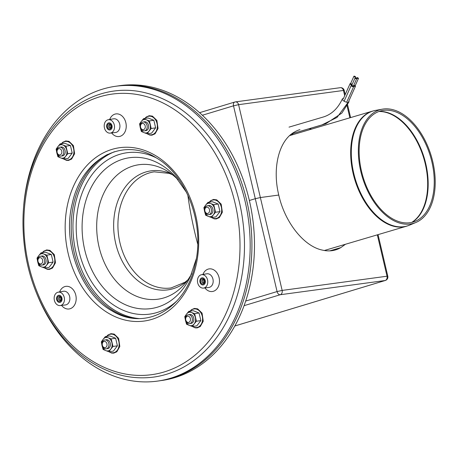 <?xml version="1.0" encoding="UTF-8"?>
<svg xmlns="http://www.w3.org/2000/svg" width="458" height="458" viewBox="0 0 458 458"><rect width="100%" height="100%" fill="white"/><g stroke="black" fill="none" stroke-linecap="round" stroke-linejoin="round"><path stroke-width="0.69" d="M348.796 101.121A3.607 1.363 -156 0 1 348.944 101.911A3.607 1.363 -156 0 1 348.086 102.357A3.607 1.363 -156 0 1 344.164 101.212A3.607 1.363 -156 0 1 342.349 98.968A3.607 1.363 -156 0 1 343.431 98.516M358.225 78.587A0.905 0.343 24.1 0 0 358.442 78.478A0.905 0.343 24.1 0 0 357.755 77.797A0.905 0.343 24.1 0 0 356.793 77.74A0.905 0.343 24.1 0 0 357.246 78.301A0.905 0.343 24.1 0 0 358.225 78.587M353.771 85.251A0.905 0.343 -155.9 0 1 354.675 85.6A0.905 0.343 -155.9 0 1 355.03 86.098A0.905 0.343 -155.9 0 1 354.813 86.213A0.905 0.343 -155.9 0 1 353.559 85.726M353.473 85.909A1.351 0.51 24.1 0 0 355.116 86.448A1.351 0.51 24.1 0 0 355.437 86.281A1.351 0.51 24.1 0 0 355.185 85.749M356.479 78.839A0.905 0.343 24.1 0 0 356.69 78.73A0.905 0.343 24.1 0 0 356.009 78.049A0.905 0.343 24.1 0 0 355.042 77.992A0.905 0.343 24.1 0 0 355.494 78.553A0.905 0.343 24.1 0 0 356.479 78.839M353.061 86.465A0.905 0.343 -155.9 0 1 352.082 86.178A0.905 0.343 -155.9 0 1 351.63 85.617A0.905 0.343 -155.9 0 1 352.591 85.675A0.905 0.343 -155.9 0 1 353.278 86.356A0.905 0.343 -155.9 0 1 353.061 86.465M351.784 85.268A1.351 0.51 24.1 0 0 351.217 85.434A1.351 0.51 24.1 0 0 351.899 86.276A1.351 0.51 24.1 0 0 353.37 86.705A1.351 0.51 24.1 0 0 353.69 86.539A1.351 0.51 24.1 0 0 353.433 86.007M355.322 77.11A0.905 0.343 24.1 0 0 355.54 76.996A0.905 0.343 24.1 0 0 354.853 76.314A0.905 0.343 24.1 0 0 353.891 76.257A0.905 0.343 24.1 0 0 354.343 76.818A0.905 0.343 24.1 0 0 355.322 77.11M352.042 84.701A0.905 0.343 -155.9 0 1 351.91 84.73A0.905 0.343 -155.9 0 1 350.931 84.444A0.905 0.343 -155.9 0 1 350.479 83.883A0.905 0.343 -155.9 0 1 351.309 83.888A0.905 0.343 -155.9 0 1 352.128 84.507M350.633 83.533A1.351 0.51 24.1 0 0 350.067 83.7A1.351 0.51 24.1 0 0 350.582 84.438A1.351 0.51 24.1 0 0 351.921 84.965M292.983 133.49A4.511 2.748 -106.5 0 1 290.578 134.795M42.228 265.039A4.511 3.418 81.7 0 1 37.842 259.331A4.511 3.418 81.7 0 1 43.533 257.608A4.511 3.418 81.7 0 1 42.228 265.039M41.043 263.854A3.16 2.393 81.7 0 1 37.974 259.858A3.16 2.393 81.7 0 1 41.959 258.65A3.16 2.393 81.7 0 1 41.043 263.854M108.878 345.733A4.511 3.418 81.7 0 1 103.187 347.456A4.511 3.418 81.7 0 1 104.493 340.025A4.511 3.418 81.7 0 1 108.878 345.733M106.995 345.464A3.16 2.393 81.7 0 1 103.01 346.666A3.16 2.393 81.7 0 1 103.926 341.462A3.16 2.393 81.7 0 1 106.995 345.464M191.284 316.117A4.511 3.418 81.7 0 1 189.984 323.548A4.511 3.418 81.7 0 1 185.599 317.835A4.511 3.418 81.7 0 1 191.284 316.117M189.709 317.159A3.16 2.393 81.7 0 1 188.799 322.358A3.16 2.393 81.7 0 1 185.73 318.362A3.16 2.393 81.7 0 1 189.709 317.159M207.045 205.802A4.511 3.418 81.7 0 1 211.43 211.51A4.511 3.418 81.7 0 1 205.739 213.233A4.511 3.418 81.7 0 1 207.045 205.802M206.478 207.245A3.16 2.393 81.7 0 1 209.546 211.241A3.16 2.393 81.7 0 1 205.562 212.443A3.16 2.393 81.7 0 1 206.478 207.245M140.394 125.108A4.511 3.418 81.7 0 1 146.079 123.385A4.511 3.418 81.7 0 1 144.78 130.816A4.511 3.418 81.7 0 1 140.394 125.108M140.526 125.635A3.16 2.393 81.7 0 1 144.505 124.427A3.16 2.393 81.7 0 1 143.594 129.631A3.16 2.393 81.7 0 1 140.526 125.635M57.983 154.73A4.511 3.418 81.7 0 1 59.288 147.293A4.511 3.418 81.7 0 1 63.673 153.006A4.511 3.418 81.7 0 1 57.983 154.73M57.811 153.94A3.16 2.393 81.7 0 1 58.721 148.736A3.16 2.393 81.7 0 1 61.79 152.732A3.16 2.393 81.7 0 1 57.811 153.94M360.795 171.401A59.219 36.05 73.5 0 0 415.847 222.502A59.219 36.05 73.5 0 0 431.35 156.31A59.219 36.05 73.5 0 0 382.361 109.17A59.219 36.05 73.5 0 0 360.795 171.401M361.528 171.315A57.874 35.226 73.5 0 0 415.326 221.254A57.874 35.226 73.5 0 0 430.474 156.567A57.874 35.226 73.5 0 0 382.596 110.504A57.874 35.226 73.5 0 0 361.528 171.315M197.701 244.08C193.202 227.094 189.91 210.766 187.837 195.097C189.91 210.766 193.202 227.094 197.701 244.08M345.481 244.257L340.804 247.618L329.852 250.858M340.804 247.618A62.717 38.174 -106.5 0 1 335.519 249.913A62.717 38.174 -106.5 0 1 322.415 250.108C303.923 246.438 284.865 222.405 278.762 195.051L260.373 197.547L255.289 198.698L260.373 197.547L238.589 104.67A3.607 2.851 -97.7 0 0 235.355 101.905L235.355 101.905A3.607 2.851 -97.7 0 0 235.017 101.979A3.607 2.342 73.2 0 0 234.794 102.031L234.794 102.031A3.607 2.342 73.2 0 0 233.506 105.827L238.589 104.67L343.46 90.461A3.607 2.851 -97.7 0 0 340.231 87.696L235.355 101.905A3.607 3.607 0 0 0 234.794 102.031L199.591 112.679M249.352 200.489L255.289 198.698L249.352 200.489M234.794 326.004L385.327 280.473A3.607 2.342 -106.8 0 1 385.104 280.525A3.607 2.851 -97.7 0 0 387.027 276.208L282.151 290.418L277.073 291.569A3.607 2.342 73.2 0 0 280.227 294.734A3.607 2.851 -97.7 0 0 282.151 290.418L260.373 197.547L278.762 195.051C272.058 167.783 279.014 140.222 294.694 131.921A62.717 38.174 -106.5 0 1 299.973 129.625M385.327 280.473A3.607 3.607 0 0 0 387.794 276.191L387.027 276.208L377.329 234.845M308.984 128.755A62.717 38.174 -106.5 0 1 311.606 129.116M344.691 95.699L343.46 90.461L344.233 90.449A3.607 3.607 0 0 0 340.231 87.696M161.044 380.581A148.896 112.714 -98.3 0 0 249.301 200.266A148.896 112.714 -98.3 0 0 118.21 85.904M178.007 179.668A67.904 51.405 -98.3 0 0 105.712 189.475A67.904 51.405 -98.3 0 0 119.572 284.853A67.904 51.405 -98.3 0 0 191.673 273.672M138.757 318.545A85.726 64.899 81.7 0 1 74.127 242.763A85.726 64.899 81.7 0 1 114.506 151.718M107.619 154.392A85.726 64.899 -98.3 0 0 72.375 243.015A85.726 64.899 -98.3 0 0 131.394 317.944M23.719 205.476A148.896 112.714 81.7 0 1 102.689 89.115A148.896 112.714 81.7 0 1 115.181 86.333A148.896 112.714 81.7 0 1 248.139 217.47A148.896 112.714 81.7 0 1 158.016 381.027A148.896 112.714 81.7 0 1 36.405 292.811M158.016 381.027L159.768 380.775A148.896 112.714 -98.3 0 0 249.891 217.212A148.896 112.714 -98.3 0 0 116.927 86.081L115.181 86.333M111.952 127.908A3.607 2.731 81.7 0 1 109.886 129.98A3.607 2.731 81.7 0 1 106.662 126.803A3.607 2.731 81.7 0 1 108.844 122.836A3.607 2.731 81.7 0 1 111.46 124.307A3.607 2.731 81.7 0 1 111.952 127.908A3.607 2.731 81.7 0 1 109.886 129.98A3.607 2.731 81.7 0 1 106.662 126.803A3.607 2.731 81.7 0 1 108.844 122.836A3.607 2.731 81.7 0 1 111.46 124.307A3.607 2.731 81.7 0 1 111.952 127.908M205.195 282.889A3.607 2.731 81.7 0 1 203.129 284.956A3.607 2.731 81.7 0 1 199.906 281.779A3.607 2.731 81.7 0 1 202.093 277.811A3.607 2.731 81.7 0 1 204.709 279.283A3.607 2.731 81.7 0 1 205.195 282.889A3.607 2.731 81.7 0 1 203.129 284.956A3.607 2.731 81.7 0 1 199.906 281.779A3.607 2.731 81.7 0 1 202.093 277.811A3.607 2.731 81.7 0 1 204.709 279.283A3.607 2.731 81.7 0 1 205.195 282.889M61.887 300.356A3.607 2.731 81.7 0 1 59.826 302.423A3.607 2.731 81.7 0 1 56.603 299.246A3.607 2.731 81.7 0 1 58.784 295.278A3.607 2.731 81.7 0 1 61.401 296.75A3.607 2.731 81.7 0 1 61.887 300.356A3.607 2.731 81.7 0 1 59.826 302.423A3.607 2.731 81.7 0 1 56.603 299.246A3.607 2.731 81.7 0 1 58.784 295.278A3.607 2.731 81.7 0 1 61.401 296.75A3.607 2.731 81.7 0 1 61.887 300.356M207.457 284.2A6.767 5.124 81.7 0 1 203.478 288.093A6.767 5.124 81.7 0 1 197.541 282.122A6.767 5.124 81.7 0 1 201.531 274.703A6.767 5.124 81.7 0 1 206.506 277.388A6.767 5.124 81.7 0 1 207.457 284.2M55.344 302.744A6.767 5.124 81.7 0 1 58.229 292.17A6.767 5.124 81.7 0 1 64.372 298.118A6.767 5.124 81.7 0 1 60.175 305.566A6.767 5.124 81.7 0 1 55.344 302.744M108.477 119.698A6.767 5.124 81.7 0 1 114.454 125.795A6.767 5.124 81.7 0 1 110.235 133.118A6.767 5.124 81.7 0 1 104.292 127.147A6.767 5.124 81.7 0 1 108.288 119.727A6.767 5.124 81.7 0 1 108.477 119.698M111.305 127.536A2.708 2.05 81.7 0 1 107.779 127.965A2.708 2.05 81.7 0 1 109.01 123.723A2.708 2.05 81.7 0 1 111.305 127.536M111.242 127.072A1.803 1.368 81.7 0 1 108.889 127.358A1.803 1.368 81.7 0 1 109.714 124.536A1.803 1.368 81.7 0 1 111.242 127.072A1.803 1.368 81.7 0 1 110.985 125.252M110.767 127.851A1.803 1.368 81.7 0 1 109.765 126.351A1.803 1.368 81.7 0 1 110.298 124.628M204.549 282.512A2.708 2.05 81.7 0 1 201.022 282.941A2.708 2.05 81.7 0 1 202.253 278.699A2.708 2.05 81.7 0 1 204.549 282.512M204.486 282.054A1.803 1.368 81.7 0 1 202.138 282.34A1.803 1.368 81.7 0 1 202.957 279.512A1.803 1.368 81.7 0 1 204.486 282.054A1.803 1.368 81.7 0 1 204.228 280.227M204.01 282.826A1.803 1.368 81.7 0 1 203.009 281.327A1.803 1.368 81.7 0 1 203.541 279.603M61.246 299.979A2.708 2.05 81.7 0 1 57.719 300.408A2.708 2.05 81.7 0 1 58.95 296.171A2.708 2.05 81.7 0 1 61.246 299.979M61.189 299.498A1.803 1.368 81.7 0 1 60.925 297.694M60.708 300.293A1.803 1.368 81.7 0 1 59.706 298.793A1.803 1.368 81.7 0 1 60.238 297.07M61.183 299.521A1.803 1.368 81.7 0 1 58.83 299.807A1.803 1.368 81.7 0 1 59.655 296.979A1.803 1.368 81.7 0 1 61.183 299.521M44.621 268.01L46.458 265.394A6.767 5.124 -98.3 0 0 47.586 258.959A6.767 5.124 -98.3 0 0 43.785 254.013L41.06 252.833L38.861 255.501L37.024 258.117L37.733 261.936A6.767 5.124 -98.3 0 0 41.529 266.882L44.621 268.01L49.052 267.363L53.094 262.079L51.313 254.493L46.876 255.135L43.785 254.013A6.767 5.124 -98.3 0 0 38.861 255.501A6.767 5.124 -98.3 0 0 37.733 261.936L38.804 265.703L41.529 266.882A6.767 5.124 -98.3 0 0 46.458 265.394L48.657 262.726L53.094 262.079M41.06 252.833L45.497 252.186L51.313 254.493M48.657 262.726L46.876 255.135M42.565 264.913A4.511 3.418 -98.3 0 0 43.687 264.827A4.511 3.418 -98.3 0 0 45.886 259.228A4.511 3.418 -98.3 0 0 41.294 256.194M63.736 159.023L65.574 156.407A6.767 5.124 -98.3 0 0 66.702 149.972A6.767 5.124 -98.3 0 0 62.901 145.026L60.175 143.852L57.977 146.52L56.139 149.136L56.849 152.955A6.767 5.124 -98.3 0 0 60.645 157.901L63.736 159.023L68.168 158.382L72.209 153.098L70.429 145.507L65.992 146.154L62.901 145.026A6.767 5.124 -98.3 0 0 57.977 146.52A6.767 5.124 -98.3 0 0 56.849 152.955L57.92 156.722L60.645 157.901A6.767 5.124 -98.3 0 0 65.574 156.407L67.773 153.739L72.209 153.098M60.175 143.852L64.612 143.205L70.429 145.507M67.773 153.739L65.992 146.154M61.681 155.932A4.511 3.418 -98.3 0 0 62.803 155.846A4.511 3.418 -98.3 0 0 65.002 150.241A4.511 3.418 -98.3 0 0 60.41 147.213M147.173 133.788L149.01 131.171A6.767 5.124 -98.3 0 0 150.138 124.736A6.767 5.124 -98.3 0 0 146.337 119.79L143.612 118.611L141.413 121.278L139.576 123.895L140.28 127.719A6.767 5.124 -98.3 0 0 144.081 132.66L147.173 133.788L151.604 133.141L155.64 127.856L153.859 120.271L149.428 120.918L146.337 119.79A6.767 5.124 -98.3 0 0 141.413 121.278A6.767 5.124 -98.3 0 0 140.28 127.719L141.356 131.486L144.081 132.66A6.767 5.124 -98.3 0 0 149.01 131.171L151.209 128.503L155.64 127.856M143.612 118.611L148.043 117.969L153.859 120.271M151.209 128.503L149.428 120.918M145.112 130.69A4.511 3.418 -98.3 0 0 146.239 130.604A4.511 3.418 -98.3 0 0 148.438 125.005A4.511 3.418 -98.3 0 0 143.846 121.971M211.487 217.533L213.325 214.916A6.767 5.124 -98.3 0 0 214.459 208.482A6.767 5.124 -98.3 0 0 210.657 203.535L207.932 202.356L205.728 205.024L203.896 207.64L204.6 211.459A6.767 5.124 -98.3 0 0 208.401 216.405L211.487 217.533L215.924 216.886L219.96 211.602L218.18 204.016L213.749 204.663L210.657 203.535A6.767 5.124 -98.3 0 0 205.728 205.024A6.767 5.124 -98.3 0 0 204.6 211.459L205.671 215.231L208.401 216.405A6.767 5.124 -98.3 0 0 213.325 214.916L215.529 212.249L219.96 211.602M207.932 202.356L212.363 201.715L218.18 204.016M215.529 212.249L213.749 204.663M209.432 214.436A4.511 3.418 -98.3 0 0 210.554 214.35A4.511 3.418 -98.3 0 0 212.758 208.751A4.511 3.418 -98.3 0 0 208.167 205.716M192.377 326.514L194.209 323.898A6.767 5.124 -98.3 0 0 195.343 317.463A6.767 5.124 -98.3 0 0 191.541 312.516L188.816 311.337L186.612 314.011L184.78 316.627L185.484 320.445A6.767 5.124 -98.3 0 0 189.286 325.392L192.377 326.514L196.808 325.873L200.844 320.589L199.064 312.997L194.633 313.644L191.541 312.516A6.767 5.124 -98.3 0 0 186.612 314.011A6.767 5.124 -98.3 0 0 185.484 320.445L186.555 324.212L189.286 325.392A6.767 5.124 -98.3 0 0 194.209 323.898L196.413 321.23L200.844 320.589M188.816 311.337L193.247 310.696L199.064 312.997M196.413 321.23L194.633 313.644M190.316 323.422A4.511 3.418 -98.3 0 0 191.438 323.337A4.511 3.418 -98.3 0 0 193.642 317.732A4.511 3.418 -98.3 0 0 189.051 314.698M108.941 351.755L110.779 349.139A6.767 5.124 -98.3 0 0 111.907 342.704A6.767 5.124 -98.3 0 0 108.105 337.758L105.38 336.578L103.182 339.246L101.344 341.863L102.048 345.681A6.767 5.124 -98.3 0 0 105.85 350.628L108.941 351.755L113.372 351.109L117.408 345.824L115.634 338.239L111.197 338.88L108.105 337.758A6.767 5.124 -98.3 0 0 103.182 339.246A6.767 5.124 -98.3 0 0 102.048 345.681L103.124 349.448L105.85 350.628A6.767 5.124 -98.3 0 0 110.779 349.139L112.977 346.471L117.408 345.824M105.38 336.578L109.811 335.932L115.634 338.239M112.977 346.471L111.197 338.88M106.88 348.658A4.511 3.418 -98.3 0 0 108.008 348.572A4.511 3.418 -98.3 0 0 110.206 342.973A4.511 3.418 -98.3 0 0 105.615 339.939M348.086 102.357L337.036 117.437L321.957 124.891L291.832 133.793M353.771 173.399A59.975 36.508 73.5 0 0 409.521 225.159L406.624 226.189A60.009 36.531 73.5 0 1 353.152 173.582A60.009 36.531 73.5 0 1 372.612 111.088L375.606 110.384A59.975 36.508 73.5 0 0 353.771 173.399M411.742 222.399A58.658 35.707 73.5 0 0 423.856 158.52A58.658 35.707 73.5 0 0 378.966 111.489M412.085 222.319A58.63 35.69 73.5 0 0 424.348 158.376A58.63 35.69 73.5 0 0 379.298 111.368M244.057 305.675L280.227 294.734L385.104 280.525L234.805 325.987M202.384 115.239L233.506 105.827L277.073 291.569L245.671 301.066M347.038 105.712L349.878 117.809M156.258 157.855A81.49 61.687 -98.3 0 0 94.153 171.939A81.49 61.687 -98.3 0 0 79.016 251.373A81.49 61.687 -98.3 0 0 177.034 300.774M176.937 178.391A76.188 57.674 -98.3 0 0 175.792 177.091A76.188 57.674 -98.3 0 0 107.035 167.611A76.188 57.674 -98.3 0 0 84.741 249.936A76.188 57.674 -98.3 0 0 133.564 307.576A76.188 57.674 -98.3 0 0 190.282 276.775L196.264 258.896M187.19 280.777A60.107 45.502 81.7 0 1 114.466 236.901A60.107 45.502 81.7 0 1 171.687 174.132M187.717 280.05L184.912 282.271L171.097 287.939A58.658 44.403 81.7 0 1 118.719 236.282A58.658 44.403 81.7 0 1 154.226 171.847L169.082 173.353L172.403 174.681M94.737 362.484A141.677 107.246 81.7 0 1 62.649 119.217A141.677 107.246 81.7 0 1 238.4 221.38A141.677 107.246 81.7 0 1 94.737 362.484M108.947 313.518A87.535 66.261 81.7 0 1 89.127 163.22A87.535 66.261 81.7 0 1 197.713 226.344A87.535 66.261 81.7 0 1 108.947 313.518M202.928 274.462A11.421 8.645 81.7 0 1 214.298 270.197A11.421 8.645 81.7 0 1 218.861 285.282A11.421 8.645 81.7 0 1 207.777 290.527A11.421 8.645 81.7 0 1 204.886 287.927M59.62 291.929A11.421 8.645 81.7 0 1 61.887 288.38A11.421 8.645 81.7 0 1 73.91 290.693A11.421 8.645 81.7 0 1 73.623 306.333A11.421 8.645 81.7 0 1 61.578 305.4M109.68 119.486A11.421 8.645 81.7 0 1 118.731 114.116A11.421 8.645 81.7 0 1 126.116 124.175A11.421 8.645 81.7 0 1 121.713 135.602A11.421 8.645 81.7 0 1 111.638 132.952M201.531 274.703L206.816 273.792A6.91 5.233 81.7 0 1 211.894 276.535A6.91 5.233 81.7 0 1 212.861 283.491A6.91 5.233 81.7 0 1 208.802 287.469L203.478 288.093M58.229 292.17L63.507 291.259A6.91 5.233 81.7 0 1 69.782 297.328A6.91 5.233 81.7 0 1 65.494 304.936L60.175 305.566M108.288 119.727L113.567 118.817A6.91 5.233 81.7 0 1 113.761 118.788A6.91 5.233 81.7 0 1 119.859 125.005A6.91 5.233 81.7 0 1 115.559 132.488L110.235 133.118M44.804 267.982A9.389 7.11 -98.3 0 0 52.441 267.146A9.389 7.11 -98.3 0 0 54.479 257.654A9.389 7.11 -98.3 0 0 42.571 252.616M63.92 159A9.389 7.11 -98.3 0 0 71.557 158.165A9.389 7.11 -98.3 0 0 73.595 148.673A9.389 7.11 -98.3 0 0 61.687 143.629M147.356 133.759A9.389 7.11 -98.3 0 0 154.987 132.929A9.389 7.11 -98.3 0 0 157.031 123.431A9.389 7.11 -98.3 0 0 145.123 118.393M211.676 217.504A9.389 7.11 -98.3 0 0 219.308 216.674A9.389 7.11 -98.3 0 0 221.351 207.176A9.389 7.11 -98.3 0 0 209.443 202.138M192.56 326.491A9.389 7.11 -98.3 0 0 200.192 325.655A9.389 7.11 -98.3 0 0 202.236 316.163A9.389 7.11 -98.3 0 0 190.328 311.119M109.124 351.727A9.389 7.11 -98.3 0 0 116.756 350.891A9.389 7.11 -98.3 0 0 118.799 341.399A9.389 7.11 -98.3 0 0 106.891 336.361M342.349 98.968C337.935 108.426 331.603 114.431 323.359 116.985L289.027 127.129M348.933 101.922L341.874 113.086L325.758 123.797L291.763 133.845M355.03 86.098L358.442 78.478M356.513 78.37L356.793 77.74M348.612 101.533L355.437 86.281M353.278 86.356L356.69 78.73M351.63 85.617L355.042 77.992M346.861 101.785L353.69 86.539M344.387 100.68L351.217 85.434M355.127 77.917L355.54 76.996M350.479 83.883L353.891 76.257M343.237 98.945L350.067 83.7M382.361 109.17L375.606 110.384M415.847 222.502L409.521 225.159M324.344 250.503L406.624 226.189M289.662 135.602L372.612 111.088M378.05 234.633L387.794 276.191M344.233 90.449L345.195 94.571M347.576 104.722L350.599 117.597M186.618 192.537L175.792 177.091M95.127 364.568C59.7 344.393 32.381 300.202 25.15 251.808C19.385 211.739 25.064 175.792 42.188 143.961C63.771 104.361 103.697 83.642 142.661 92.167C169.929 98.212 193.219 114.637 212.541 141.43C230.758 167.668 241.234 197.787 243.965 231.782C247.286 274.817 234.748 317.686 210.697 344.977C194.77 363.045 175.946 373.728 154.226 377.02C134.028 379.751 114.328 375.606 95.127 364.568M112.061 310.925C80.889 293.956 62.059 243.456 72.295 203.363C81.868 158.462 123.03 136.444 156.189 157.815C186.732 175.139 205.029 224.712 195.188 264.323C185.891 309.093 145.22 331.546 112.061 310.925M44.449 267.953L47.323 269.321L49.412 269.407L52.515 268.033L55.492 262.726L54.313 254.608L49.905 250.349L46.659 249.925L43.687 251.219L42.308 252.65M63.565 158.966L66.439 160.334L68.528 160.42L71.625 159.052L74.608 153.739L73.429 145.627L69.021 141.367L65.775 140.944L62.803 142.238L61.424 143.669M147.001 133.73L149.869 135.099L151.964 135.184L155.062 133.81L158.044 128.503L156.865 120.391L152.451 116.132L149.211 115.702L146.239 117.002L144.86 118.433M211.321 217.476L214.189 218.844L216.285 218.93L219.382 217.556L222.365 212.249L221.185 204.136L216.771 199.877L213.531 199.448L210.56 200.747L209.18 202.173M192.205 326.457L195.074 327.825L197.169 327.911L200.266 326.543L203.249 321.23L202.07 313.117L197.656 308.858L194.415 308.434L191.444 309.728L190.064 311.159M108.769 351.698L111.638 353.066L113.733 353.147L116.83 351.778L119.813 346.466L118.633 338.353L114.225 334.094L110.979 333.67L108.008 334.964L106.628 336.395"/></g></svg>

